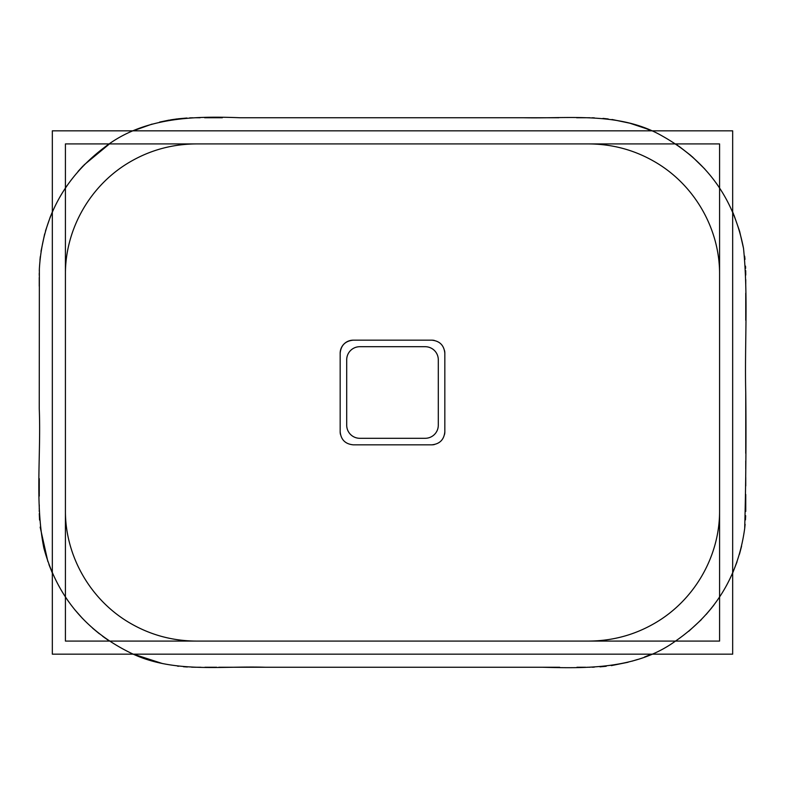 <?xml version="1.0" encoding="UTF-8"?>
<svg xmlns="http://www.w3.org/2000/svg" width="785" height="785" viewBox="0 0 785 785"><rect width="100%" height="100%" fill="white"/><g stroke="black" fill="none" stroke-linecap="round" stroke-linejoin="round"><path stroke-width="1.18" d="M438.295 359.795A13.08 13.08 0 0 0 425.205 346.705L359.795 346.705A13.08 13.08 0 0 0 346.705 359.795L346.705 425.205A13.08 13.08 0 0 0 359.795 438.295L425.205 438.295A13.08 13.08 0 0 0 438.295 425.205L438.295 359.795M340.17 431.75L340.17 353.25C340.925 345.312 345.292 340.955 353.25 340.17L431.75 340.17C439.688 340.935 444.055 345.292 444.83 353.25L444.83 431.75C444.075 439.688 439.708 444.045 431.75 444.83L353.25 444.83C345.312 444.065 340.945 439.708 340.17 431.75A13.08 13.08 0 0 0 340.415 434.311M719.58 392.5L719.58 510.25C719.963 556.3 694.215 600.76 654.082 623.604C634.015 635.114 612.241 640.933 588.75 641.08L196.25 641.08C172.759 640.933 150.985 635.114 130.918 623.604C90.785 600.76 65.037 556.3 65.42 510.25L65.42 274.75C65.037 228.7 90.785 184.239 130.918 161.396C150.985 149.886 172.759 144.067 196.25 143.92L588.75 143.92C612.241 144.067 634.015 149.886 654.082 161.396C694.215 184.239 719.963 228.7 719.58 274.75L719.58 392.5M40.31 256.577L39.937 260.12M39.368 268.745L39.299 270.923M39.26 273.111L39.25 275.299M39.25 277.488L39.25 286.231M745.75 392.5C744.553 344.487 748.321 296.18 743.523 248.374C733.867 198.526 706.922 161.151 662.677 136.237C620.268 111.578 570.165 118.741 523.458 117.75L240.053 117.75C193.345 115.895 142.831 117.24 104.248 147.541C64.036 177.989 42.41 218.397 39.368 268.745L39.25 408.661C41.163 455.045 34.775 502.184 43.852 547.989C56.638 595.393 84.976 630.08 128.868 652.06C171.208 673.697 219.653 665.778 265.271 667.25L542.337 667.25C587.563 668.457 636.301 669.154 674.904 641.502C714.88 614.096 738.145 576.386 744.7 528.384C745.907 483.118 746.26 437.824 745.75 392.5L745.75 453.318M745.75 320.26L745.75 293.168M745.75 284.131L745.75 279.617M745.75 275.103L745.74 273.17M745.73 272.65L745.691 270.599M745.622 268.342L745.514 266.105M744.994 259.354L744.641 256.136M743.523 248.374L739.637 231.369M739.529 230.996L733.926 214.972M733.543 214.05L732.67 211.989M719.58 187.968L716.303 183.229M704.822 169.03L692.085 156.558M691.153 155.744L678.976 146.275M678.014 145.598L675.532 143.92M651.511 130.83L646.526 128.769M646.31 128.681L630.11 123.294M629.57 123.147L611.996 119.477M608.189 118.957L602.978 118.398M594.304 117.848L592.096 117.789M589.878 117.75L587.347 117.75M585.453 117.75L576.592 117.75M558.881 117.75L523.458 117.75M452.611 117.75L381.755 117.75M346.332 117.75L310.909 117.75M275.476 117.75L240.053 117.75M222.341 117.75L204.63 117.75M200.126 117.75L195.769 117.75M192.816 117.789L189.705 117.887M186.938 118.025L178.018 118.81M177.194 118.908L170.463 119.879M169.374 120.066L159.61 122.087M152.054 124.099L135.216 130.094M109.468 143.92L83.995 164.987M83.131 165.88L77.99 171.493M67.019 185.603L65.42 187.968M52.33 211.989L50.279 216.925M50.211 217.111L45.461 231.016M44.657 233.91L41.016 251.298M40.163 527.108L47.865 561.55M48.935 564.543L52.33 573.001M66.009 597.905L68.629 601.683M74.634 609.533L82.562 618.521M92.581 628.157L99.391 633.799M102.599 636.252L108.075 640.148M133.489 654.17L162.613 663.6M177.469 666.122L178.686 666.259M183.484 666.73L187.38 666.995M191.609 667.181L196.005 667.25M196.26 667.25L200.852 667.25M204.934 667.25L216.64 667.25M218.799 667.25L265.271 667.25M542.337 667.25L559.656 667.25M576.965 667.25L585.63 667.25M587.357 667.25L589.957 667.25M592.116 667.211L594.265 667.152M599.985 666.848L606.216 666.279M611.329 665.621L628.069 662.246M631.994 661.176L637.459 659.508M644.514 657.016L651.511 654.17M688.749 631.277L701.358 619.65M706.176 614.459L711.985 607.511M712.574 606.756L714.016 604.892M732.67 573.011L737.046 561.795M739.441 554.328L741.589 546.154M744.7 528.384L745.122 524.321M431.75 444.83A13.08 13.08 0 0 0 434.311 444.575M444.585 434.301A13.08 13.08 0 0 0 444.83 431.75M444.83 353.25A13.08 13.08 0 0 0 444.585 350.689M434.301 340.415A13.08 13.08 0 0 0 431.75 340.17M353.25 340.17A13.08 13.08 0 0 0 340.17 353.25M39.25 478.624L39.25 496.12M39.25 504.863L39.25 509.239M39.25 510.211L39.25 511.428M39.289 513.606L39.554 520.043M299.899 667.25L507.699 667.25M745.456 519.915L745.662 515.657M745.75 511.418L745.75 494.432M745.75 485.935L745.75 477.447M745.75 468.949L745.75 460.913M52.33 130.83L52.33 654.17L732.67 654.17L732.67 130.83L52.33 130.83M65.42 143.92L65.42 641.08L719.58 641.08L719.58 143.92L65.42 143.92"/></g></svg>
